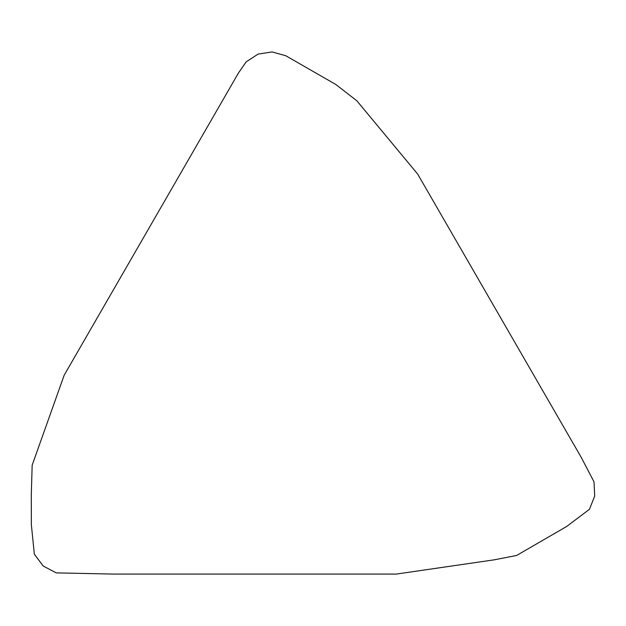<?xml version="1.0" encoding="UTF-8"?>
<svg xmlns="http://www.w3.org/2000/svg" width="626" height="626" viewBox="0 0 626 626"><rect width="100%" height="100%" fill="white"/><g stroke="black" fill="none" stroke-linecap="round" stroke-linejoin="round"><path stroke-width="0.94" d="M64.196 375.162L238.396 73.101L246.198 61.833L258.084 54.094L272.099 51.927L285.777 55.737L335.833 84.494L356.773 100.716L417.659 174.051L581.241 457.395L594.019 481.863L594.7 496.074L589.457 509.306L566.694 526.45L516.638 555.458L494.329 559.808L396.336 574.073L113.173 574.073L56.23 572.884L43.202 566.006L34.344 554.213L31.355 524.752L31.3 494.751L32.169 465.173L64.196 375.162"/></g></svg>
